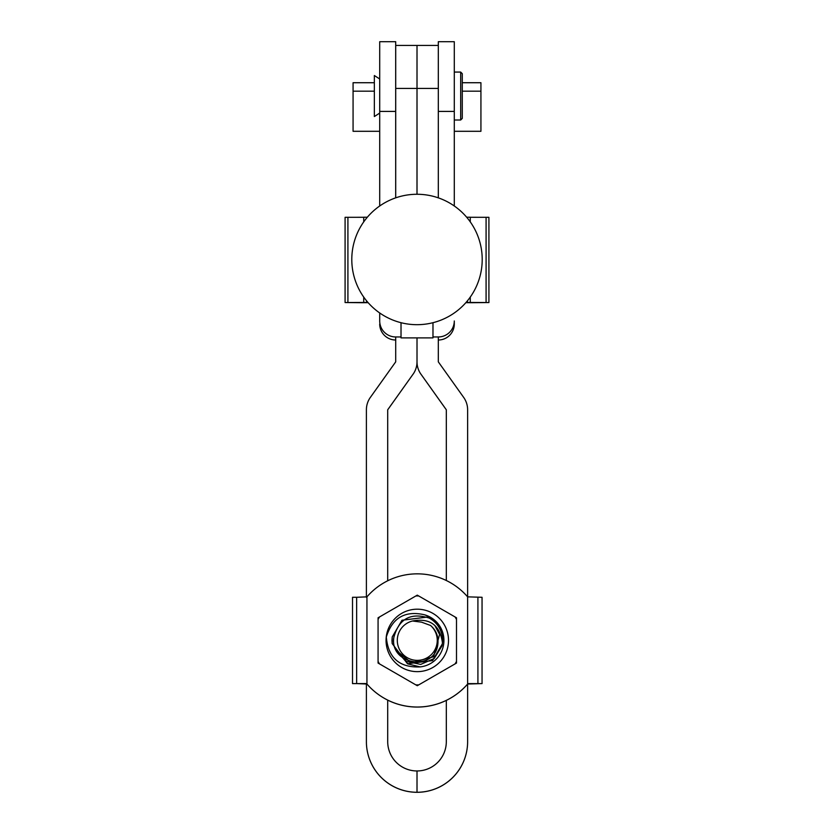 <?xml version="1.0" encoding="UTF-8"?>
<svg xmlns="http://www.w3.org/2000/svg" width="834" height="834" viewBox="0 0 834 834"><rect width="100%" height="100%" fill="white"/><g stroke="black" fill="none" stroke-linecap="round" stroke-linejoin="round"><path stroke-width="1.25" d="M467.624 741.655A50.613 50.613 180 0 1 417.01 792.269L417.01 792.3A50.613 50.613 0 0 0 467.624 741.687L467.624 684.026L482.052 683.588L467.624 684.026A66.584 66.584 180 0 1 366.939 684.026L366.939 596.852A66.584 66.584 180 0 1 467.624 596.852L467.624 409.775A21.309 21.309 180 0 0 463.662 397.401L438.309 361.841L438.309 336.957L432.982 336.957M482.052 683.609L467.999 683.619L482.052 683.609L482.052 597.29L467.624 596.852L467.624 684.057A66.584 66.584 180 0 1 366.939 684.016L356.65 683.588L356.65 597.29L352.511 597.29L352.511 683.588L356.65 683.588M366.939 596.852L356.65 597.29M366.397 741.655A50.613 50.613 0 0 0 417.01 792.269L417.01 792.3A50.613 50.613 180 0 1 366.397 741.687L366.397 683.578L352.511 683.609M442.468 642.889L442.583 640.397A25.301 25.301 180 0 1 442.468 642.889C439.925 625.093 429.937 617.796 412.507 620.996L421.493 622.143L430.553 625.469C435.984 630.15 438.444 636.071 437.933 643.233C435.89 672.214 389.071 665.198 393.898 637.186C399.006 618.692 410.755 612.323 429.166 618.057A25.301 25.301 180 0 1 442.583 640.397L442.583 640.418M428.978 617.963L427.102 617.087L401.988 620.246L392.22 636.957L401.988 620.235L427.102 617.077L429.114 618.036L427.102 617.077L401.988 620.235L392.22 636.957L401.988 620.246L427.102 617.077L429.051 618.004L427.102 617.077L401.988 620.246L392.22 636.957L401.988 620.246L427.102 617.087L428.989 617.973M428.853 617.911L427.102 617.087L401.988 620.246L392.22 636.967L401.988 620.246L427.102 617.087L428.926 617.942L427.102 617.087L401.988 620.246L392.22 636.967L401.988 620.246L427.102 617.087L428.864 617.911M428.593 617.785L427.102 617.097L401.988 620.256L392.22 636.978L401.988 620.256L427.102 617.087L428.801 617.879L427.102 617.087L401.988 620.256L392.22 636.967L401.988 620.256L427.102 617.097L428.739 617.848L427.102 617.097L401.988 620.256L392.22 636.967L401.988 620.256L427.102 617.097L428.676 617.827L427.102 617.097L401.988 620.256L392.22 636.978L401.988 620.256L427.102 617.097L428.613 617.796M428.53 617.754L427.102 617.097L401.988 620.267L392.22 636.978L401.988 620.267L427.102 617.097L428.54 617.765M392.22 636.978L401.988 620.267L427.102 617.108L428.478 617.733L427.102 617.108L401.988 620.267L392.22 636.978L391.98 640.397L392.22 636.957L392.178 643.556L407.472 663.718L432.575 660.559L442.354 643.848L432.575 660.559L407.472 663.718L392.178 643.556L392.22 636.957L392.178 643.567L407.472 663.728L432.575 660.559L442.354 643.848L432.575 660.559L407.472 663.728L392.178 643.567L392.22 636.957L392.178 643.567L407.472 663.728L432.575 660.57L442.354 643.848L432.575 660.57L407.472 663.728L392.178 643.567L392.22 636.967L392.178 643.567L407.472 663.728L432.575 660.57L442.354 643.848L432.575 660.57L407.472 663.728L392.178 643.567L392.22 636.967L392.178 643.567L407.472 663.728L432.575 660.57L442.354 643.858L432.575 660.57L407.472 663.728L392.178 643.567L392.22 636.967L392.178 643.577L407.472 663.739L432.575 660.57L442.354 643.858L432.575 660.57L407.472 663.739L392.178 643.577L392.22 636.967L392.178 643.577L407.472 663.739L432.575 660.58L442.354 643.858L432.575 660.58L407.472 663.739L392.178 643.577L392.22 636.978L392.178 643.577L407.472 663.739L432.575 660.58L442.354 643.858L432.575 660.58L407.472 663.739L392.178 643.577L392.22 636.978M442.354 643.858L432.575 660.58L407.472 663.739L392.178 643.577L391.98 640.418L392.178 643.577L407.472 663.739L432.575 660.58L442.354 643.869L442.01 645.787L442.354 643.869M412.507 620.996A19.974 19.974 0 0 0 414.561 660.184A19.974 19.974 0 0 0 430.553 625.469M438.309 197.846L438.309 88.425L395.712 88.425L395.712 45.432L417.01 45.432L417.01 194.27A65.208 65.208 -179.9 0 1 482.208 259.478A65.208 65.208 -179.9 0 1 417 324.687A65.208 65.208 -179.9 0 1 351.792 259.478A65.208 65.208 -179.9 0 1 417 194.27L417.01 45.432L438.309 45.432L438.309 88.425L438.309 41.7L454.29 41.7L454.29 205.977M438.309 336.957A15.982 15.982 180 0 0 454.29 320.975L454.29 324.03A15.982 15.982 0 0 1 438.309 340.011M395.691 111.412L395.691 41.7L379.71 41.7L379.71 111.412L395.691 111.412L395.691 197.846M395.712 340.011L395.691 340.011A15.982 15.982 0 0 1 379.71 324.03L380.002 324.03M379.71 205.977L379.71 111.412M462.276 82.722L480.926 82.722L480.926 91.187L462.276 91.187M480.926 91.187L480.926 131.292L454.29 131.292M374.351 82.722L353.074 82.722L353.074 131.292L379.71 131.292M353.074 91.187L374.351 91.187M478.257 281.829L477.673 283.372M442.01 645.797L442.781 640.418C442.406 627.825 436.328 619.287 424.548 614.794A26.636 26.636 180 0 1 420.19 666.898L407.962 663.947L396.442 650.53M386.059 640.418A31.223 31.223 180 0 1 417.281 609.195A31.223 31.223 180 0 1 448.504 640.418A31.223 31.223 180 0 1 417.281 671.641A31.223 31.223 180 0 1 386.059 640.418M456.5 619.433L456.5 663.072L417.281 685.715L378.073 663.072L378.073 619.433A44.473 44.473 180 0 1 379.501 616.962L415.853 595.966A44.473 44.473 180 0 1 418.71 595.966L455.072 616.962A44.473 44.473 180 0 1 456.5 619.433L456.5 617.785L455.072 616.962M415.853 595.966L417.281 595.142L418.71 595.966M378.073 619.433L378.073 617.785L379.501 616.962M378.073 663.072L417.281 685.715L456.5 663.072M379.501 663.885A44.473 44.473 180 0 1 378.073 661.414M418.71 684.881A44.473 44.473 180 0 1 415.853 684.881M456.5 661.414A44.473 44.473 180 0 1 455.072 663.885M424.548 614.794C405.063 610.332 392.314 617.754 386.309 637.04C388.164 657.87 399.465 667.826 420.19 666.898M396.431 650.364L406.241 661.372L420.68 664.406L434.212 658.506L441.978 645.923M434.754 625.344L439.581 634.455L433.607 656.744L411.308 662.717L396.63 650.718L411.308 662.717L433.607 656.744L439.581 634.455L434.764 625.354L439.581 634.455L433.607 656.744L411.308 662.717L396.65 650.77M434.743 625.333L439.581 634.455L433.607 656.754L411.308 662.728L396.609 650.697M379.71 312.979L379.71 320.975A15.982 15.982 180 0 0 395.691 336.957L401.018 336.957M401.018 322.706L401.018 337.885L432.982 337.885L432.982 322.706M363.728 302.721L345.088 302.544L367.94 302.44M363.728 217.288L345.088 217.32L345.088 302.544M367.346 217.215L363.728 217.215L363.728 221.865M363.728 297.092L363.728 302.45M368.034 302.544L361.07 302.669L368.159 302.679M470.272 302.721L488.912 302.544L466.06 302.44M470.272 217.288L488.912 217.32L488.912 302.544M466.654 217.215L470.272 217.215L470.272 221.865M470.272 297.092L470.272 302.45M465.966 302.544L472.93 302.669L465.852 302.679M417.01 361.841L417.01 337.885L417.01 361.841A21.298 21.298 0 0 0 420.962 374.226A21.298 21.298 180 0 1 417.01 361.841L417.01 361.873A21.298 21.298 180 0 1 413.059 374.226A21.298 21.298 0 0 0 417.01 361.841L417.01 361.873M446.315 580.506L446.315 409.775L420.962 374.195L446.315 409.807M387.706 700.091L387.706 741.655A29.305 29.305 180 0 0 417.01 770.96L417.01 792.269L417.01 770.96A29.305 29.305 0 0 0 446.315 741.655L446.315 700.362M366.397 597.29L366.397 409.775A21.309 21.309 0 0 1 370.359 397.401L395.712 361.841L395.712 336.957M387.706 580.777L387.706 409.775L413.059 374.195L387.706 409.807M395.712 88.425L395.712 197.835M387.706 700.133A66.584 66.584 0 0 0 446.315 700.393A66.584 66.584 0 0 1 387.706 700.122M460.681 72.068L462.276 73.663L462.276 118.407L460.681 120.002L460.681 72.068L454.29 72.068M379.71 113.08L374.351 116.541L374.351 75.529L379.71 78.99M477.913 683.588L477.913 597.29M438.309 111.412L454.29 111.412M347.914 217.309L347.914 302.544M366.595 217.215L366.595 218.112M366.595 300.845L366.595 302.44M486.086 217.309L486.086 302.544M467.405 217.215L467.405 218.101M467.405 300.855L467.405 302.44M460.681 120.002L454.29 120.002"/></g></svg>
